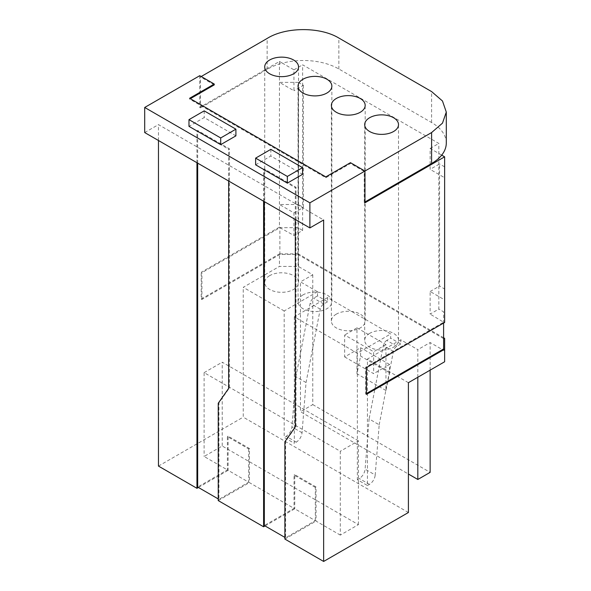 <?xml version="1.0" encoding="UTF-8"?>
<svg xmlns="http://www.w3.org/2000/svg" width="591" height="591" viewBox="0 0 591 591"><rect width="100%" height="100%" fill="white"/><g stroke="black" fill="none" stroke-linecap="round" stroke-linejoin="round"><path stroke-width="0.44" stroke-dasharray="2.96 2.22" d="M327.628 297.569L294.303 316.813L357.356 353.211L390.681 333.974L327.628 297.569L327.628 301.75L317.515 295.914L317.515 291.732L300.464 281.885L300.464 411.713L408.403 474.034M417.822 377.25L417.822 349.643L400.772 339.803L400.772 343.984L390.681 338.155L390.681 333.974M344.656 356.92L373.63 373.652L373.63 351.711L344.656 334.979L344.656 356.92L360.591 347.722L360.591 356.085L356.971 373.785L356.971 327.872L344.656 334.979M294.303 316.813L294.303 443.294L284.19 437.451L286.17 436.306C289.427 434.119 291.348 430.994 291.939 426.924L295.936 376.711L310.127 303.301C310.667 301.041 311.819 299.327 313.599 298.174L317.515 295.914M327.628 301.75L323.72 304.01C321.94 305.163 320.787 306.877 320.241 309.145L306.049 382.554L302.053 432.767C301.476 436.823 299.548 439.955 296.283 442.149L294.303 443.294M317.515 291.732L284.19 310.969L284.19 437.451M284.19 310.969L243.233 287.322L279.454 266.408L298.292 266.408L312.779 274.778L300.464 281.885M312.779 274.778L312.779 404.606L300.464 411.713M312.779 404.606L430.137 472.364M430.137 370.136L430.137 342.536L417.822 349.643M400.772 339.803L367.447 359.04L367.447 485.521L357.356 479.693L359.335 478.555C362.593 476.361 364.521 473.236 365.105 469.173L369.102 418.96L379.193 424.781L375.196 474.994L365.105 469.173M444.631 361.773L444.631 350.899L430.137 342.536M408.403 382.687L367.447 359.04M356.971 327.872L385.945 344.605L385.945 366.538L389.572 364.448L389.572 372.818L385.945 390.518L385.945 366.538L373.63 373.652M389.572 364.448L360.591 347.722M385.945 344.605L373.63 351.711M408.403 512.515L243.233 417.15L243.233 287.322M357.356 353.211L357.356 479.693M306.049 382.554L295.936 376.711M443.605 337.757L298.292 253.864L298.292 266.408M444.631 338.348L444.631 350.899M385.945 390.518L356.971 373.785M298.292 253.864L279.454 253.864L279.454 266.408M158.469 466.085L243.233 417.15M158.469 140.51L158.469 124.62L323.646 219.978M144.706 132.561L158.469 124.62M199.765 75.685L199.765 107.466L279.454 61.464L279.454 227.092L201.213 272.266L201.937 272.68L279.875 227.683L293.941 235.462L302.636 230.438L302.636 64.811L438.832 143.443L438.832 164.35L439.556 163.936L439.556 286.066L444.631 288.992L444.631 299.866L430.137 291.503L430.137 314.087L438.832 309.071L438.832 164.35L430.137 169.373L430.137 148.459L441.699 155.13M443.605 348.978L443.605 338.591L297.864 254.455L279.875 254.455L201.937 299.452L201.213 299.031L201.213 272.266M201.213 299.031L279.454 253.864M389.572 372.818L360.591 356.085M340.305 535.099L316.037 521.092L316.037 486.954L294.754 474.662L294.754 508.799L249.395 482.611L249.395 448.473L228.104 436.18L228.104 470.318L204.109 456.466L222.223 446.013L358.419 524.645L340.305 535.099L340.305 451.28L204.109 372.648L204.109 456.466M198.399 487.464L228.104 470.318M284.892 539.073L316.037 521.092M366.39 394.396L365.666 393.975L365.666 367.21L443.605 322.213L430.137 314.087M366.39 393.562L365.666 393.975M196.951 162.724L196.951 130.892L197.675 130.478L229.382 148.784L229.382 387.992L218.965 402.818L218.965 499.336L248.663 482.19L227.38 469.897L197.675 487.05M235.905 135.864L204.198 117.557L188.98 126.341M255.63 164.815L270.841 156.031L302.555 174.345M199.765 107.466L200.489 107.887L200.489 76.933L201.213 76.52M214.252 84.882L200.489 76.933M279.454 61.464L282.38 63.148A50.213 28.989 -0 0 0 267.139 69.406L200.489 107.887M446.294 143.022A50.198 28.981 -0 0 0 431.593 122.529L338.857 68.992A50.213 28.989 -0 0 0 282.38 63.148L293.941 69.827L293.941 90.741L279.454 82.378L298.292 82.378L298.292 204.508L279.454 204.508L293.941 212.871L293.941 235.462M279.454 227.092L280.481 227.683L297.864 227.683L302.636 230.438M201.937 299.452L201.937 272.68M295.308 219.512L295.308 187.679L296.032 187.266L296.032 426.473L285.616 441.292L285.616 537.817L315.313 520.671L294.03 508.378L264.325 525.525M350.448 162.68L350.448 163.515L325.818 177.736L189.622 99.103L190.346 98.682M364.942 201.996L364.219 202.41L364.942 202.831M364.219 202.41L364.219 171.464L350.448 163.515M444.631 288.992L444.631 166.861L444.631 177.736L430.137 169.373M444.631 322.457L443.605 321.866L443.605 311.826L438.832 309.071M366.39 367.624L365.666 367.21M358.419 524.645L358.419 440.827L340.305 451.28M358.419 440.827L222.223 362.194L222.223 446.013M204.109 372.648L222.223 362.194M249.395 448.473L248.663 448.894L227.38 436.601L227.38 469.897M197.675 163.146L197.675 130.478M227.38 436.601L228.104 436.18M316.037 486.954L315.313 487.376L315.313 520.671M284.892 441.713L285.616 441.292M279.875 254.455L279.875 227.683M297.864 254.455L297.864 227.683M443.605 338.591L443.605 311.826M443.605 323.048L443.605 322.213M228.658 181.038L228.658 149.205L229.382 148.784M263.601 201.206L263.601 169.373L295.308 187.679M196.951 130.892L228.658 149.205M189.622 98.269L189.622 99.103M325.818 176.901L325.818 177.736M204.198 110.864L204.198 117.557M270.841 149.346L270.841 156.031M364.942 171.043L364.219 171.464M267.139 69.406L267.139 38.459M430.137 148.459L438.832 143.443M293.941 69.827L302.636 64.811M298.292 82.378L303.36 85.303L293.941 90.741M303.36 85.303L303.36 207.434L298.292 204.508M293.941 212.871L303.36 207.434M295.308 426.887L296.032 426.473M444.631 166.861L439.556 163.936M430.137 291.503L439.556 286.066M248.663 448.894L248.663 482.19M218.242 500.592L249.395 482.611M218.242 403.232L218.965 402.818M265.049 525.946L294.754 508.799M315.313 487.376L294.03 475.083L294.03 508.378M264.325 201.627L264.325 168.96L296.032 187.266M263.601 169.373L264.325 168.96M294.03 475.083L294.754 474.662M218.242 498.922L218.965 499.336M284.892 537.404L285.616 537.817M228.658 388.405L229.382 387.992M369.648 333.376A16.903 9.759 -0 0 0 364.699 340.276A16.903 9.759 -0 0 0 375.13 349.288A16.903 9.759 -0 0 0 393.554 347.176A16.903 9.759 -0 0 0 398.504 340.276A16.903 9.759 -0 0 0 388.073 331.255A16.903 9.759 -0 0 0 369.648 333.376M336.323 314.131A16.903 9.759 -0 0 0 331.374 321.031A16.903 9.759 -0 0 0 341.805 330.051A16.903 9.759 -0 0 0 360.229 327.939A16.903 9.759 -0 0 0 365.179 321.031A16.903 9.759 -0 0 0 354.748 312.018A16.903 9.759 -0 0 0 336.323 314.131M302.998 294.894A16.903 9.759 -0 0 0 298.049 301.794A16.903 9.759 -0 0 0 308.487 310.814A16.903 9.759 -0 0 0 326.904 308.694A16.903 9.759 -0 0 0 331.854 301.794A16.903 9.759 -0 0 0 321.423 292.774A16.903 9.759 -0 0 0 302.998 294.894M269.673 275.65A16.903 9.759 -0 0 0 264.724 282.557A16.903 9.759 -0 0 0 275.162 291.57A16.903 9.759 -0 0 0 293.579 289.457A16.903 9.759 -0 0 0 298.536 282.557A16.903 9.759 -0 0 0 288.098 273.537A16.903 9.759 -0 0 0 269.673 275.65M367.447 485.521L369.434 484.376A8.193 4.735 120 0 0 375.196 474.994M400.772 343.984L396.864 346.245A5.068 2.925 120 0 0 393.392 351.372L379.193 424.781M396.864 346.245L386.773 340.416L390.681 338.155M386.773 340.416C384.992 341.568 383.832 343.282 383.293 345.55L369.102 418.96M323.72 304.01L313.599 298.174M296.283 442.149L286.17 436.306M302.053 432.767L291.939 426.924M320.241 309.145L310.127 303.301M338.857 68.992L338.857 38.038M431.593 122.529L431.593 91.575M369.434 484.376L359.335 478.555M393.392 351.372L383.293 345.55M364.699 340.276L364.699 124.62M398.504 340.276L398.504 124.62M331.374 321.031L331.374 105.375M365.179 321.031L365.179 105.375M298.049 301.794L298.049 86.138M331.854 301.794L331.854 86.138M264.724 282.557L264.724 66.901M298.536 282.557L298.536 66.901"/><path stroke-width="0.89" d="M430.137 370.136L430.137 472.364L417.822 479.471L408.403 474.034M417.822 479.471L417.822 377.25M295.308 219.512L295.308 426.887L284.892 441.713L284.892 539.073L323.646 561.45L408.403 512.515L408.403 382.687L444.631 361.773L444.631 338.348L443.605 337.757M198.399 487.464L196.951 488.306L158.469 466.085L158.469 140.51M144.706 107.466L309.883 202.831L364.942 171.043L350.448 162.68L325.818 176.901L189.622 98.269L214.252 84.048L199.765 75.685L144.706 107.466L144.706 132.561L309.883 227.927L323.646 219.978L323.646 561.45M364.942 201.996L431.593 163.515A50.198 28.981 -0 0 0 441.699 155.13L444.631 156.822L444.631 322.457L366.39 367.624L366.39 394.396L444.631 349.222M444.631 156.822L364.942 202.831L364.942 171.043L431.593 132.561L442.474 123.164L446.294 112.068L442.474 100.98L431.593 91.575L338.857 38.038C320.137 26.639 285.46 26.839 267.139 38.459L201.213 76.52M309.883 202.831L309.883 227.927M443.605 323.048L443.605 348.978L366.39 393.562M196.951 488.306L196.951 162.724M188.98 119.648L188.98 126.341L220.694 144.647L235.905 135.864L235.905 129.17L204.198 110.864L188.98 119.648L220.694 137.954L235.905 129.17M255.63 158.129L255.63 164.815L287.344 183.129L302.555 174.345L302.555 167.652L270.841 149.346L255.63 158.129L287.344 176.436L302.555 167.652M214.252 84.048L214.252 84.882L190.346 98.682M197.675 163.146L197.675 487.05L218.242 498.922M263.601 201.206L263.601 526.78L218.242 500.592L218.242 403.232L228.658 388.405L228.658 181.038M220.694 144.647L220.694 137.954M287.344 183.129L287.344 176.436M369.648 117.72A16.903 9.759 -0 0 0 364.699 124.62A16.903 9.759 -0 0 0 375.13 133.632A16.903 9.759 -0 0 0 393.554 131.52A16.903 9.759 -0 0 0 398.504 124.62A16.903 9.759 -0 0 0 388.073 115.6A16.903 9.759 -0 0 0 369.648 117.72M336.323 98.475A16.903 9.759 -0 0 0 331.374 105.375A16.903 9.759 -0 0 0 341.805 114.395A16.903 9.759 -0 0 0 360.229 112.283A16.903 9.759 -0 0 0 365.179 105.375A16.903 9.759 -0 0 0 354.748 96.363A16.903 9.759 -0 0 0 336.323 98.475M302.998 79.238A16.903 9.759 -0 0 0 298.049 86.138A16.903 9.759 -0 0 0 308.487 95.158A16.903 9.759 -0 0 0 326.904 93.038A16.903 9.759 -0 0 0 331.854 86.138A16.903 9.759 -0 0 0 321.423 77.118A16.903 9.759 -0 0 0 302.998 79.238M269.673 59.994A16.903 9.759 -0 0 0 264.724 66.901A16.903 9.759 -0 0 0 275.162 75.914A16.903 9.759 -0 0 0 293.579 73.801A16.903 9.759 -0 0 0 298.536 66.901A16.903 9.759 -0 0 0 288.098 57.881A16.903 9.759 -0 0 0 269.673 59.994M441.699 155.13A50.198 28.981 -0 0 0 446.294 143.022L446.294 112.068M263.601 526.78L265.049 525.946M264.325 201.627L264.325 525.525L284.892 537.404M431.593 163.515L431.593 132.561"/></g></svg>
